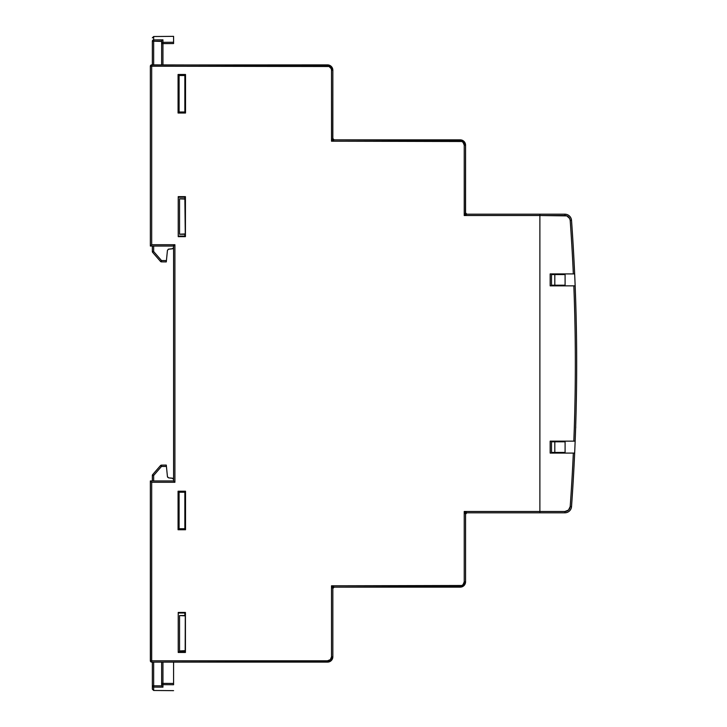 <?xml version="1.0" encoding="UTF-8"?>
<svg xmlns="http://www.w3.org/2000/svg" width="727" height="727" viewBox="0 0 727 727"><rect width="100%" height="100%" fill="white"/><g stroke="black" fill="none" stroke-linecap="round" stroke-linejoin="round"><path stroke-width="1.09" d="M184.858 75.981L185.521 75.99L184.858 75.981M185.521 111.513L184.858 111.513L185.521 111.513M184.858 196.935L185.294 236.529L185.421 196.644L178.224 196.644L178.224 236.648L185.421 236.648L185.421 196.644L184.858 196.935L184.858 198.753L184.858 197.19L178.224 197.208L184.858 196.935M178.224 651.901L184.858 651.91L184.858 651.019L185.421 652.464L185.421 612.452L185.176 652.219L185.294 612.57L178.224 613.006L184.858 612.997L184.858 615.487L184.858 612.57L185.421 612.452L178.224 612.452L178.224 652.464L185.421 652.464L185.421 612.452L178.224 612.452L178.224 652.464L185.421 652.464L184.858 651.91L178.224 651.901M333.657 139.766L332.939 139.048M466.38 214.092L465.662 213.375M539.879 214.192L466.888 214.192L464.235 215.519L539.879 215.519L539.879 511.481L464.235 511.481L464.235 581.818L463.063 584.635L461.772 585.499L331.512 585.798L331.512 656.808L330.349 659.625L327.532 660.788L151.679 660.788L151.679 482.283L174.907 482.283L174.907 244.717L151.679 244.717L151.679 66.212L329.058 66.511L331.212 68.665L331.512 70.192L331.512 141.202L461.772 141.501L463.063 142.365L464.235 145.182L464.235 215.519L539.879 215.519L539.879 214.192L466.888 214.192A1.327 1.327 0 0 1 465.562 212.866L465.562 145.182L465.153 143.146L462.281 140.275L334.166 139.866L331.512 141.202L460.246 141.202L460.246 139.866L334.166 139.866A1.327 1.327 0 0 1 332.839 138.539L332.839 70.192L331.285 66.439L329.558 65.285L151.679 64.885L151.679 66.212L150.353 66.212L150.353 246.044L173.58 246.044L173.58 480.956L150.353 480.956L150.353 660.788L151.679 660.788L151.679 662.115L329.558 661.715L331.285 660.561L332.839 656.808L332.839 588.461L331.512 585.798L334.166 587.134L462.281 586.725L465.153 583.854L465.562 581.818L465.562 514.134L464.235 511.481L466.888 512.808L539.879 512.808L539.879 214.192L539.879 215.519L566.842 215.892L569.695 218.536L570.195 220.445A1989.445 1989.445 0 0 1 573.33 273.915L550.166 273.915L550.166 285.856L573.83 285.856A1989.445 1989.445 0 0 1 573.83 441.144L575.157 441.144A1990.771 1990.771 0 0 0 575.157 285.856L573.83 285.856A1989.445 1989.445 0 0 1 573.83 441.144L550.166 441.144L550.166 453.085L573.33 453.085A1989.445 1989.445 0 0 1 570.195 506.555L568.523 510.054L564.906 511.481L464.235 511.481L464.235 581.818L465.562 581.818L465.562 514.134A1.327 1.327 0 0 1 466.888 512.808L539.879 512.808L539.879 214.192L564.906 214.192A6.634 6.634 0 0 1 571.522 220.354L570.195 220.445A1989.445 1989.445 0 0 1 573.33 273.915L574.657 273.915A1990.771 1990.771 0 0 0 571.522 220.354A1990.771 1990.771 0 0 1 571.522 506.646A6.634 6.634 0 0 1 564.906 512.808A6.634 6.634 0 0 0 571.522 506.646A1990.771 1990.771 0 0 0 574.657 453.085L573.33 453.085A1989.445 1989.445 0 0 1 570.195 506.555L571.522 506.646L570.195 506.555A5.307 5.307 0 0 1 564.906 511.481L564.906 512.808L564.906 511.481L539.879 511.481L539.879 215.519L564.906 215.519L564.906 214.192L539.879 214.192M185.521 74.49L178.07 74.49L178.07 113.012L185.521 113.012L185.521 74.49L185.521 113.012L178.07 113.012L179.087 112.003L179.087 75.499L185.521 75.499L179.087 75.499L178.07 74.49L179.087 75.499L179.087 112.003L178.07 113.012L178.07 74.49L185.521 74.49M185.521 491.225L178.07 491.225L178.07 529.747L185.521 529.747L185.521 491.225L185.521 529.747L178.07 529.747L179.087 528.738L179.087 492.234L185.521 492.234L179.087 492.234L178.07 491.225L179.087 492.234L179.087 528.738L178.07 529.747L178.07 491.225L185.521 491.225M185.521 112.003L179.087 112.003L185.521 112.003M185.521 528.738L179.087 528.738L185.521 528.738M184.858 234.285L184.858 236.102L184.858 234.285M185.521 528.247L184.858 528.247L185.521 528.247M184.858 492.715L185.521 492.724L184.858 492.715M178.224 236.093L184.858 236.102L178.224 236.093M178.224 236.648L185.421 236.648L185.421 196.644L178.224 196.644L178.224 236.648M554.81 274.579L565.097 274.579L554.81 274.579L554.81 285.193L554.81 274.579L551.493 274.579L551.493 285.193L551.493 274.579L554.81 274.579M565.097 285.193L551.493 285.193L565.097 285.193M551.493 441.807L551.493 452.421L551.493 441.807L554.81 441.807L554.81 452.421L551.493 452.421L554.81 452.421L554.81 441.807L565.097 441.807L551.493 441.807M565.097 452.421L554.81 452.421L565.097 452.421M173.58 244.717L173.58 480.956L150.353 480.956L150.453 661.297L151.679 662.115L327.532 662.115L327.532 660.788L151.679 660.788L151.679 482.283L150.353 480.956L151.679 482.283L174.907 482.283L173.58 480.956L174.907 482.283L174.907 244.717L173.58 246.044L174.907 244.717L151.679 244.717L150.353 246.044L173.58 246.044M460.246 585.798L331.512 585.798L331.512 656.808L332.839 656.808L332.839 588.461A1.327 1.327 0 0 1 334.166 587.134L460.246 587.134L460.246 585.798L460.246 587.134A5.307 5.307 0 0 0 465.562 581.818A5.307 5.307 0 0 1 460.246 587.134L463.999 585.571L465.562 581.818L464.235 581.818A3.98 3.98 0 0 1 460.246 585.798M465.453 213.066L465.562 145.182L464.235 145.182L464.235 215.519L465.562 212.866L466.888 214.192L464.235 215.519L465.562 212.866L466.888 214.192L465.998 213.856M151.171 245.226L151.679 244.717L151.679 66.212L327.532 66.212L327.532 64.885L151.171 64.985L150.353 66.212L150.353 246.044L151.171 245.226M332.739 138.748L332.839 70.192L331.512 70.192L331.512 141.202L332.739 138.748M151.171 64.985L151.679 64.885A1.327 1.327 0 0 0 150.353 66.212L150.743 65.276L150.353 66.212L151.679 66.212L151.679 64.885M332.839 138.539L334.166 139.866L331.512 141.202L332.839 138.539L334.166 139.866M465.898 513.253L465.562 514.134L464.235 511.481L466.888 512.808L465.562 514.134L466.888 512.808L465.998 513.144M151.679 662.115L150.353 660.788L151.679 662.115A1.327 1.327 0 0 1 150.353 660.788L151.679 660.788L151.679 662.115L151.171 662.015M332.839 588.461L331.512 585.798L334.166 587.134L332.839 588.461L334.166 587.134M460.246 139.866A5.307 5.307 0 0 1 465.562 145.182A5.307 5.307 0 0 0 460.246 139.866L460.246 141.202A3.98 3.98 0 0 1 464.235 145.182L465.562 145.182L463.999 141.429L460.246 139.866M332.839 656.808A5.307 5.307 0 0 1 327.532 662.115A5.307 5.307 0 0 0 332.839 656.808L331.512 656.808A3.98 3.98 0 0 1 327.532 660.788L327.532 662.115L331.285 660.561L332.839 656.808M327.532 64.885A5.307 5.307 0 0 1 332.839 70.192A5.307 5.307 0 0 0 327.532 64.885L327.532 66.212A3.98 3.98 0 0 1 331.512 70.192L332.839 70.192L331.285 66.439L327.532 64.885M185.294 650.665L179.551 651.019L185.294 651.01L179.551 651.019L179.551 615.56L185.294 615.833L179.551 615.56L179.551 650.947L185.294 650.665M185.294 615.487L179.551 615.56L185.294 615.487M185.294 112.003L185.294 111.513L185.294 112.003M185.294 75.99L185.294 75.499L185.294 75.99M185.294 492.234L185.294 492.724L185.294 492.234M185.294 528.247L185.294 528.738L185.294 528.247M184.858 75.499L184.858 112.003L184.858 75.499M184.858 492.234L184.858 528.738L184.858 492.234M185.294 198.753L179.551 198.744L185.294 199.098L179.551 198.825L179.551 234.285L185.294 234.276L179.551 234.285L179.551 198.744L185.294 198.753M185.294 233.93L179.551 234.203L185.294 233.93M150.353 66.212L150.453 65.703M161.63 41.421L153.661 41.212L153.661 64.885L153.661 41.212L161.658 41.157L161.63 43.62L161.63 41.421M161.63 64.885L161.63 43.62A1.327 1.281 -0 0 1 162.948 42.339L173.58 42.266L173.58 36.35L173.58 42.266L162.948 42.339L162.948 64.885L162.948 43.62L173.58 43.547L173.58 42.266L173.58 43.547L162.948 43.62L162.948 39.849L162.948 42.339L161.63 43.62L162.948 43.62L161.63 43.62L161.63 64.885M173.58 42.43L173.58 43.547M166.319 261.52L166.419 260.584L166.283 261.911L161.476 261.865L166.283 261.911L166.419 260.584L161.476 260.539L153.661 251.524L153.661 246.044L153.661 251.524L161.476 260.539L166.419 260.584L167.446 250.324L168.646 249.134L172.835 248.67L173.58 247.48L172.363 248.807L168.21 249.252M167.446 250.324L166.419 260.584M173.226 248.38L172.363 248.807M152.952 252.133L152.67 252.387A1.327 1.327 0 0 1 152.343 251.524L152.343 246.044L152.343 251.524A1.327 1.327 0 0 0 152.67 252.387L160.485 261.411L161.094 260.866L160.485 261.411A1.327 1.327 0 0 0 161.476 261.865A1.327 1.327 0 0 1 160.485 261.411L161.476 260.539L161.476 261.865L161.476 260.539L161.094 260.866M152.343 64.885L152.343 41.212A1.327 1.3 0 0 1 153.661 39.912L162.948 39.849L153.661 39.912L153.661 36.523L153.661 41.212L153.661 39.912L152.343 41.212L153.661 41.212L152.343 41.212L152.343 64.885M161.857 40.639L161.658 41.157M152.67 252.387L160.485 261.411M153.661 251.524L152.343 251.524L153.661 251.524M152.343 56.133L152.343 54.97M153.661 662.115L153.661 685.788L161.658 685.843L161.63 662.115L161.63 683.38L173.58 683.453L173.58 662.115L173.58 683.453L162.948 683.38L162.948 662.115L162.948 687.151L153.661 687.088L153.661 690.477L153.661 687.088L162.948 687.151L162.948 684.661L173.58 684.734L162.948 684.661L162.948 683.38L161.63 683.38L162.948 684.661A1.327 1.281 180 0 1 161.63 683.38L161.658 685.843L162.948 687.151L161.658 685.843L153.661 685.788L153.661 662.115M173.58 683.834L173.58 684.734M172.835 478.33L168.646 477.866L167.564 477.121M167.446 476.676L166.419 466.416L167.446 476.676L168.646 477.866L172.363 478.193L173.58 479.52L173.226 478.62M166.419 466.416L161.476 466.461L153.661 475.476L153.661 480.956L153.661 475.476L161.476 466.461L166.419 466.416L166.283 465.089L161.476 465.135L166.283 465.089L166.419 466.416L166.319 465.48M152.343 688.305L152.343 662.115L152.343 685.788L153.661 685.788L153.661 687.088L153.661 685.788L152.343 685.788L153.661 687.088A1.327 1.3 180 0 1 152.343 685.788L152.343 689.151L153.661 690.477L173.58 690.65M152.343 480.956L152.343 475.476L152.343 480.956M161.094 466.134L160.485 465.589A1.327 1.327 0 0 1 161.476 465.135L161.476 466.461L161.476 465.135A1.327 1.327 0 0 0 160.485 465.589L152.67 474.613L153.661 475.476L152.343 475.476L153.661 475.476L152.67 474.613L152.343 475.476A1.327 1.327 0 0 1 152.67 474.613L152.952 474.867M160.485 465.589L152.67 474.613M162.557 687.015L161.658 685.843M152.343 672.03L152.343 670.867M576.647 352.759L576.529 339.564M576.638 350.705L576.629 350.178M575.62 428.394L576.084 411.855M575.657 427.112L575.711 424.713M575.929 418.025L575.775 423.468M572.803 487.663L573.685 472.659M573.094 482.828L572.967 484.909M573.494 475.994L572.749 488.426M574.03 466.161L574.403 458.528M576.347 399.786L576.093 411.609L576.347 399.786M576.402 396.515L576.293 402.304M576.438 333.039L576.493 336.292M576.22 321.043L576.293 324.451M539.879 512.808L564.906 512.808L539.879 512.808L539.879 511.481L539.879 512.808M576.166 408.356L576.238 405.203M576.647 353.004L576.638 351.732M576.629 350.269L576.638 350.75M564.906 214.192L564.906 215.519A5.307 5.307 0 0 1 570.195 220.445L571.522 220.354A6.634 6.634 0 0 0 564.906 214.192M574.657 273.915L550.166 273.915L550.166 285.856L565.097 285.856L565.097 273.915L550.166 273.915L550.166 285.856L575.157 285.856A1990.771 1990.771 0 0 0 574.657 273.915M574.775 441.144L575.157 441.144A1990.771 1990.771 0 0 1 574.657 453.085L550.166 453.085L565.097 453.085L565.097 441.144L550.166 441.144L574.775 441.144M574.266 453.085L573.33 453.085M550.166 441.144L550.166 453.085L550.166 441.144M565.097 273.915L565.097 285.856M565.097 441.144L565.097 453.085M575.639 427.867L575.711 426.186L575.711 427.83M465.562 212.866L465.898 213.747M152.343 37.849L153.661 36.523L173.58 36.35"/></g></svg>
